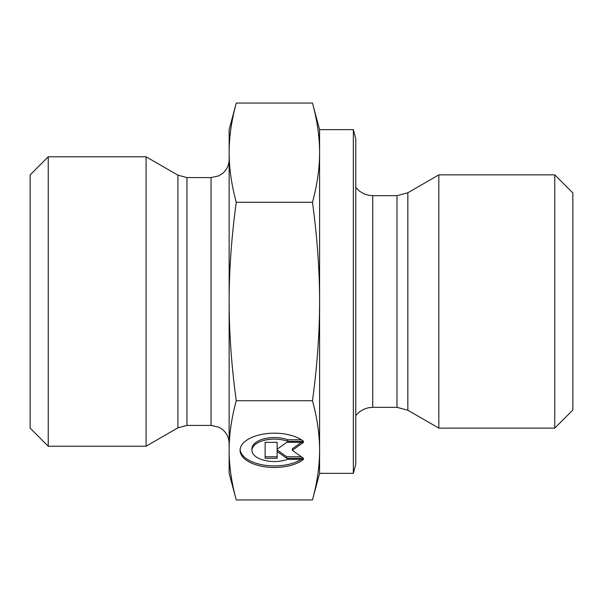 <?xml version="1.0" encoding="UTF-8"?>
<svg xmlns="http://www.w3.org/2000/svg" width="603" height="603" viewBox="0 0 603 603"><rect width="100%" height="100%" fill="white"/><g stroke="black" fill="none" stroke-linecap="round" stroke-linejoin="round"><path stroke-width="0.9" d="M303.55 459.335A34.288 17.148 0 0 1 265.003 466.828A34.288 17.148 0 0 1 240.077 450.328A34.288 17.148 0 0 1 265.003 433.836A34.288 17.148 0 0 1 303.55 441.328L287.699 441.328A22.409 11.201 180 0 0 264.287 440.326A22.409 11.201 180 0 0 251.956 450.328A22.409 11.201 180 0 0 264.287 460.338A22.409 11.201 180 0 0 287.699 459.335L303.55 459.335M240.107 449.544A34.288 17.148 180 0 0 263.926 465.094A34.288 17.148 180 0 0 301.364 459.335M251.956 450.328L251.956 448.768A22.409 11.201 0 0 1 264.287 438.758A22.409 11.201 0 0 1 287.699 439.76L301.364 439.76M287.699 441.328L287.699 439.76M277.139 447.622L277.139 442.331L277.139 449.182L286.742 442.331L303.55 442.331L292.342 450.328L303.55 458.333L286.742 458.333L277.139 451.474L277.139 458.333L265.139 458.333L265.139 442.331L265.139 456.765L277.139 456.765M277.139 451.474L277.139 449.906L286.742 456.765L301.357 456.765M286.742 458.333L286.742 456.765M292.342 450.328L292.342 448.768L301.357 442.331M265.139 442.331L277.139 442.331M353.343 129.645L355.77 138.69L355.77 464.31L353.343 473.355L353.343 129.645L319.59 129.645L319.59 152.672C319.59 136.994 317.216 120.457 312.467 103.06L236.263 103.06C231.514 120.457 229.14 136.994 229.14 152.672L229.14 129.645L236.263 103.06M319.59 450.328L319.59 473.355L312.467 499.94C317.216 482.543 319.59 466.006 319.59 450.328C319.59 434.65 317.216 418.113 312.467 400.724C317.216 365.931 319.59 332.856 319.59 301.5L319.59 450.328M319.59 301.5C319.59 270.144 317.216 237.069 312.467 202.276C317.216 184.887 319.59 168.35 319.59 152.672L319.59 301.5M236.263 499.94L229.14 473.355L229.14 152.672C229.14 168.35 231.514 184.887 236.263 202.276C231.514 237.069 229.14 270.144 229.14 301.5C229.14 332.856 231.514 365.931 236.263 400.724C231.514 418.113 229.14 434.65 229.14 450.328C229.14 466.006 231.514 482.543 236.263 499.94L312.467 499.94M236.263 400.724L312.467 400.724M236.263 202.276L312.467 202.276M438.833 411.163L438.833 428.13L407.839 410.236L407.839 192.764L438.833 174.87L438.833 411.163M554.76 428.13L572.85 410.04L572.85 192.96L554.76 174.87L554.76 428.13L438.833 428.13M177.908 427.844L146.077 446.22L146.077 156.78L177.908 175.156L177.908 427.844L186.953 425.416L186.953 177.584L177.908 175.156M48.24 156.78L30.15 174.87L30.15 428.13L48.24 446.22L48.24 156.78L146.077 156.78M396.985 407.327L372.737 407.327L372.737 195.674L396.985 195.674L396.985 407.327L407.839 410.236M186.953 177.584L211.05 177.584L211.05 425.416L186.953 425.416M319.59 129.645L312.467 103.06M396.985 195.674L407.839 192.764M372.737 195.674L368.312 195.221L364.242 193.94L359.599 191.249L355.77 187.51M372.737 407.327L368.312 407.779L364.242 409.06L359.599 411.751L355.77 415.49M554.76 174.87L438.833 174.87M353.343 473.355L319.59 473.355M211.05 177.584L218.753 175.865L222.251 173.702C226.713 170.016 229.012 165.282 229.14 159.494M211.05 425.416L218.753 427.135L222.251 429.298C226.713 432.984 229.012 437.718 229.14 443.507M48.24 446.22L146.077 446.22"/></g></svg>
